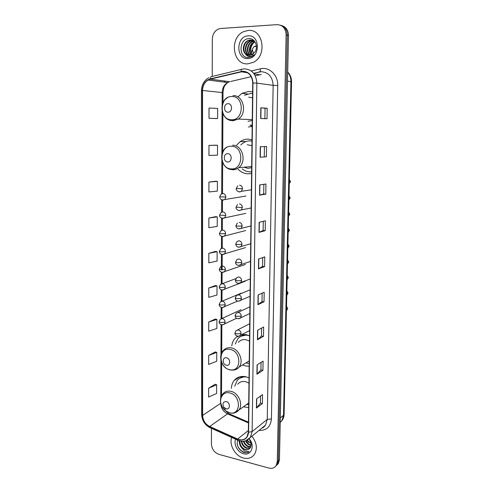 <?xml version="1.0" encoding="UTF-8"?>
<svg xmlns="http://www.w3.org/2000/svg" width="493" height="493" viewBox="0 0 493 493"><rect width="100%" height="100%" fill="white"/><g stroke="black" fill="none" stroke-linecap="round" stroke-linejoin="round"><path stroke-width="0.74" d="M249.039 377.891L245.526 376.683C240.837 375.851 237.059 377.114 234.181 380.479C232.462 382.654 231.525 385.279 231.365 388.367M243.413 406.774L248.669 407.637M249.569 335.77L246.013 334.661L242.026 334.581M237.552 336.208L234.97 338.408C233.214 340.46 232.148 342.955 231.778 345.901M242.519 364.98L245.65 365.985L249.187 366.207M252.015 139.741L248.262 139.118C245.341 139.081 242.655 139.92 240.19 141.633L236.671 145.084M238.15 169.241C240.923 172.082 244.158 173.622 247.862 173.856L251.59 173.499M252.613 91.877L248.811 91.384L241.989 93.362L237.854 96.924M260.507 71.756L253.944 73.309M248.398 126.978L252.182 126.473M276.869 465.084L278.366 463.463L279.445 459.673L288.491 35.545C288.3 30.252 286.032 26.936 281.694 25.587M211.466 428.349L211.435 444.113C211.867 449.203 214.369 452.623 218.947 454.373L268.845 468.06C272.044 468.818 274.496 467.98 276.197 465.546L277.276 461.738L286.125 34.849L287.314 35.2C287.117 29.888 284.843 26.56 280.486 25.211C284.843 26.56 287.117 29.888 287.314 35.2L278.36 460.702L287.314 35.2L288.491 35.545M275.778 466.125L277.282 464.505L278.36 460.702L277.282 464.505L275.778 466.125M238.643 377.644L238.649 377.188M237.891 336.257L237.885 336.873M237.503 377.712L237.497 378.371M248.225 30.461L243.77 31.601C228.999 37.542 232.597 65.261 247.85 63.843L253.445 62.278C267.557 55.66 263.182 28.6 248.225 30.461L243.77 31.601C228.999 37.542 232.597 65.261 247.85 63.843L253.445 62.278C267.557 55.66 263.182 28.6 248.225 30.461M231.655 437.414C228.943 444.957 235.253 456.037 243.443 458.015C248.152 459.131 251.831 457.911 254.48 454.349C257.629 448.636 256.767 442.597 251.905 436.225C256.767 442.597 257.629 448.636 254.48 454.349C251.831 457.911 248.152 459.131 243.443 458.015C235.253 456.037 228.943 444.957 231.655 437.414M242.846 71.51C248.897 72.021 252.188 75.842 252.724 82.966L248.361 432.188L246.95 436.946C244.645 439.879 241.539 440.576 237.632 439.029L209.698 426.507C205.316 424.171 202.962 420.48 202.635 415.426L202.543 90.478C202.703 85.764 204.54 82.282 208.052 80.045L210.277 79.157L242.846 71.51M242.852 71.214L210.234 78.88C205.304 80.532 202.666 84.402 202.309 90.484L202.426 415.371C202.759 420.554 205.168 424.337 209.661 426.735L237.589 439.257C243.986 441.235 247.652 438.899 248.595 432.25L252.977 82.96C252.428 75.657 249.051 71.744 242.852 71.214M260.526 396.033L260.415 403.188L256.434 408.062L262.387 403.601L262.529 394.579L256.57 398.905L256.434 408.062M260.415 403.157L262.387 403.601M261.056 362.392L260.933 369.929L256.927 374.249L262.923 370.298L263.077 361.11L257.063 364.912L256.927 374.249M260.939 369.904L262.923 370.298M263.478 336.374L261.469 336.029L257.432 339.794L263.478 336.374L263.632 327.013L257.574 330.279L257.432 339.794M264.038 301.815L262.011 301.519L257.95 304.674L264.038 301.815L264.193 292.275L258.092 294.98L257.95 304.674M260.674 118.511L267.021 118.764L267.188 108.263L260.828 107.813L260.674 118.511M264.883 118.677L265.049 108.263L260.828 107.813M265.049 108.269L267.188 108.263M266.399 156.805L260.107 157.224L266.399 156.805L266.565 146.507L260.261 146.741L260.107 157.224M265.795 194.113L263.7 193.983L259.552 195.179L265.795 194.113L265.955 184.012L259.7 184.9L259.552 195.179M265.197 230.699L263.126 230.514L259.004 232.388L265.197 230.699L265.357 220.79L259.152 222.312L259.004 232.388M262.701 257.586L262.566 266.368L258.474 268.882L264.612 266.596L264.772 256.871L258.615 258.998L258.474 268.882M262.566 266.349L264.612 266.596M286.125 34.849C285.681 28.323 282.637 24.927 277.004 24.65L220.772 28.471L218.368 29.05C214.566 30.979 212.551 34.381 212.31 39.255L212.23 76.458M215.336 319.045L208.73 322.009L208.718 331.179L216.858 328.467L216.895 319.415L215.275 319.026M215.238 351.953L208.681 355.416L208.668 364.419L216.741 361.27L216.772 352.384L215.17 351.934M215.133 384.281L208.638 388.219L208.625 397.062L216.63 393.5L216.661 384.768L215.071 384.257M215.663 216.667L208.872 218.035L208.859 227.729L217.222 226.41L217.259 216.852L215.595 216.655M215.774 181.264L208.921 182.059L208.909 191.937L217.351 191.124L217.388 181.387L215.706 181.258M215.885 145.195L208.97 145.398L208.958 155.468L217.481 155.172L217.512 145.25L215.817 145.195M215.971 118.542L209.007 118.289L217.61 118.536L217.647 108.423L209.02 108.022L209.007 118.289M215.447 285.539L208.773 287.992L208.761 297.334L216.982 295.067L217.012 285.854L215.379 285.521M208.822 253.34L208.81 262.855L217.099 261.056L217.136 251.67L215.484 251.405L208.822 253.34L217.136 251.67M263.126 230.521L263.274 221.302M263.7 193.989L263.854 184.308M264.285 156.737L264.445 146.587M262.011 301.537L262.14 293.187M261.469 336.047L261.592 328.11M208.872 218.035L217.259 216.852M208.921 182.059L217.388 181.387M208.97 145.398L217.512 145.25M217.61 118.536L215.903 118.536M208.773 287.992L217.012 285.854M208.73 322.009L216.895 319.415M208.681 355.416L216.772 352.384M208.638 388.219L216.661 384.768M251.325 55.031C247.837 51.827 249.205 43.932 254.148 41.985L254.875 41.714M251.615 54.92C248.367 51.611 249.822 44.006 254.641 42.102L255.035 41.948M250.21 55.333C245.785 52.683 246.74 43.649 252.176 41.492L254.172 40.968M250.487 55.278C246.29 52.468 247.357 43.717 252.675 41.615L254.4 41.122M249.125 55.407C243.838 53.534 244.245 43.353 250.185 41.005L253.236 40.463M249.396 55.407C244.312 53.318 244.873 43.427 250.684 41.129L253.476 40.574M245.323 53.774L249.544 55.401L252.028 54.723L254.598 52.474C258.77 47.39 255.201 38.275 249.273 38.62C238.871 38.442 238.236 57.595 247.924 57.552L251.72 56.64L254.203 54.729C252.582 56.122 250.845 56.701 248.996 56.455C247.418 56.196 246.198 55.302 245.323 53.774C241.792 50.526 243.16 42.497 248.17 40.506L250.506 39.945L254.474 41.178M248.336 55.327C242.451 54.199 242.34 43.131 248.675 40.629L252.508 40.192M253.229 55.641C249.704 51.377 249.957 46.971 253.987 42.429M248.164 35.86C235.876 36.118 235.703 59.604 247.911 58.531C260.255 58.618 260.618 34.559 248.164 35.86M253.457 53.731L253.155 51.931M252.311 49.516L253.519 53.682M256.409 46.219C253.877 45.676 252.237 48.055 251.504 53.355M228.012 112.194C232.634 112.404 232.702 103.45 228.062 103.69C223.446 103.53 223.403 112.404 228.012 112.194M248.016 121.296L252.256 120.514M252.539 97.922L248.743 97.133M250.29 125.185L252.2 125.049M252.416 93.547L250.672 93.448L244.522 95.235M250.912 125.197L252.194 125.142M252.182 126.085L250.142 125.185M227.698 161.975C232.265 162.363 232.332 153.631 227.754 153.687C223.2 153.348 223.156 161.994 227.698 161.975M243.936 167.213L247.924 168.329L251.664 167.682M251.941 145.638L247.203 144.763M242.217 168.859C244.466 170.714 246.975 171.724 249.735 171.878L251.615 171.81M251.997 141.09L250.105 140.899C247.48 140.862 245.058 141.62 242.846 143.167L240.787 144.96M251.997 140.98L249.914 140.893M226.435 365.258C230.749 366.317 230.81 358.491 226.478 357.826C222.17 356.809 222.133 364.573 226.435 365.258M249.501 341.088L245.952 339.72C242.889 339.252 240.362 340.115 238.378 342.308M245.939 362.897L249.224 363.507M249.569 335.788L247.769 335.339C243.77 334.741 240.473 335.869 237.879 338.709L235.272 343.997M246.968 334.858L241.114 336.214M240.991 336.275L243.339 334.47M226.158 408.82C230.428 410.01 230.484 402.374 226.207 401.561C222.91 401.789 222.14 403.705 223.896 407.298L226.158 408.82M248.977 383.086L245.471 381.625C242.254 381.046 239.66 381.915 237.694 384.244M246.703 404.402L248.706 404.735M244.713 376.535L239.758 378.254M247.11 377.108C242.975 376.424 239.635 377.57 237.102 380.553L234.73 386.173M239.715 378.273L242.168 376.424M251.097 445.499L250.21 445.302C248.182 444.594 246.636 443.108 245.569 440.847M251.128 445.056L250.654 444.926C248.712 444.261 247.196 442.843 246.112 440.687M250.734 446.991L248.41 446.806C245.976 445.888 244.294 444.039 243.369 441.253M250.857 446.658L248.866 446.43C246.543 445.573 244.898 443.829 243.924 441.198M250.074 448.112L246.599 448.328C243.585 447.108 241.798 444.723 241.25 441.186M250.265 447.86L247.055 447.946C244.195 446.812 242.433 444.575 241.761 441.241M237.644 439.83C236.381 445.302 238.335 449.462 243.511 452.315L243.955 452.445C245.902 452.944 247.628 452.71 249.138 451.742L244.473 451.04L241.188 447.206L244.972 449.684C246.765 450.121 248.275 449.789 249.501 448.692C248.33 449.721 246.907 449.98 245.224 449.474C241.669 447.934 239.888 445.087 239.875 440.921M241.188 447.206C239.734 445.265 239.16 443.133 239.475 440.81M250.986 443.398L248.675 441.716L247.431 440.126M246.975 440.354L248.552 442.363M250.253 442.954L250.98 443.343M235.636 439.208C233.368 444.304 237.712 452.352 243.487 453.708C251.214 456.204 255.411 445.506 249.181 438.875M249.501 448.692C251.615 446.492 251.658 443.669 249.637 440.212M249.138 451.742C245.126 454.657 238.014 449.856 237.151 443.743M240.658 446.43L238.865 440.613M280.234 422.47L281.873 420.689L283.518 415.272L290.925 81.61C290.956 77.931 289.884 74.794 287.709 72.194M287.518 81.08L291.542 81.801L284.11 414.243C284.042 416.671 283.296 418.822 281.873 420.689L280.246 422.063M279.445 459.673L277.276 461.738M284.11 414.243L283.518 415.272L280.332 417.916M251.294 70.992L260.292 68.841C269.086 66.426 278.163 74.991 277.713 85.499L271.421 418.939L267.243 419.42L273.153 85.351C272.543 76.865 268.586 72.317 261.278 71.701L253.729 73.272M271.421 418.939C270.614 426.852 266.485 430.672 259.035 430.401M261.937 428.029L265.524 425.108L267.243 419.42L252.139 431.572L250.389 437.464L245.625 440.828M241.083 71.454C241.132 69.883 241.564 69.112 242.377 69.149L244.177 68.872M208.909 77.678C204.157 80.341 201.674 84.642 201.458 90.595L202.309 90.484M202.426 415.371L201.643 414.521C202.001 420.498 204.749 424.874 209.895 427.647L210.338 427.844M209.661 426.735L209.895 427.647L238.199 440.354M241.78 69.297L211.614 76.606C210.764 76.581 210.301 77.339 210.234 78.88M237.589 439.257L237.786 440.169C242.839 442.233 247.036 441.334 250.389 437.464L265.524 425.108C264.186 426.926 262.948 427.936 261.808 428.14M248.595 432.25L252.139 431.572L256.853 83.126L252.977 82.96M244.528 68.854C252.077 69.482 256.187 74.24 256.853 83.126L273.153 85.351L277.713 85.499M225.153 81.105L224.05 82.097M260.292 68.841C260.483 70.887 260.119 71.935 259.195 71.984M202.635 415.426L220.716 403.286C221.006 408.136 223.28 411.661 227.526 413.855L248.478 422.926M209.698 426.507L227.526 413.855L229.134 413.8L248.49 422.168M237.632 439.029L248.386 430.5M261.241 74.492L255.214 75.731M241.12 71.744L247.609 72.785M254.068 73.827L259.571 74.714M210.277 79.157L229.726 81.702L227.563 82.547C224.155 84.673 222.361 87.982 222.183 92.474L222.121 105.391M251.214 76.668L230.687 81.474M202.543 90.478L223.009 92.641L222.953 102.803M222.096 111.098L221.887 154.463M221.862 160.028L221.702 194.002M221.677 199.788L221.616 212.378M221.591 218.128L221.53 230.576M221.505 236.295L221.443 248.589M221.419 254.289L221.345 269.813M221.332 272.118L221.277 283.851M221.252 289.779L221.197 301.365M221.166 307.275L221.117 318.706M221.086 324.61L220.944 355.015M220.919 360.106L220.741 398.03M258.652 268.796L258.794 258.936M259.189 232.326L259.336 222.269M259.731 195.136L259.885 184.875M260.292 157.205L260.446 146.735M260.859 118.517L261.019 107.831M258.129 304.569L258.27 294.9M257.611 339.665L257.753 330.187M257.106 374.101L257.241 364.802M256.606 407.896L256.742 398.775M231.605 119.756C244.288 120.458 244.565 95.808 231.772 96.536C219.157 96.209 219.083 120.249 231.605 119.756M232.807 120.816L238.292 119.09C247.708 113.378 243.548 94.841 232.992 95.617M252.268 119.602L238.292 119.09L232.265 120.619C221.283 120.612 217.881 102.094 228.093 97.084L225.794 98.994M250.006 125.179L252.194 125.37M231.254 168.889C243.77 170.067 244.041 146.045 231.414 146.255C218.966 145.447 218.892 168.889 231.254 168.889M232.437 169.777C234.73 169.857 236.825 169.161 238.717 167.682C247.073 161.741 242.513 144.88 232.622 145.213M229.812 369.707C241.662 372.677 241.903 351.139 229.96 349.383C218.171 346.727 218.103 367.803 229.812 369.707M233.281 370.089C235.623 369.916 237.54 368.924 239.037 367.106C244.158 361.326 239.043 348.939 231.106 347.848C227.957 347.343 225.369 348.224 223.347 350.48C217.549 356.088 221.93 368.363 229.984 369.886C233.546 370.619 236.566 369.688 239.037 367.106L249.255 360.876M229.504 412.764C241.206 416.098 241.441 395.072 229.646 392.921C221.733 390.789 217.45 401.666 223.335 408.611L225.43 410.724L229.504 412.764M234.187 412.961L238.889 410.034C243.53 404.396 238.421 392.619 230.786 391.294C227.476 390.659 224.826 391.541 222.818 393.938C219.545 398.486 219.718 403.379 223.335 408.611L228.432 413.485M238.476 191.66L239.543 191.956L241.416 191.315L242.538 188.745C242.377 186.674 241.404 185.485 239.61 185.177M242.538 188.745L236.19 188.536L237.78 185.799M289.274 183.31L289.736 181.966L289.342 180.241M238.47 210.375L239.37 210.603L241.305 209.938L242.346 207.473C242.186 205.421 241.219 204.225 239.432 203.892M242.346 207.473L236.03 207.22L237.54 204.546M288.904 199.72L289.366 198.389L288.972 196.67M238.47 228.9L241.188 228.376L242.162 226.016C242.001 223.976 241.034 222.781 239.259 222.429M242.162 226.016L237.577 226.151L235.876 225.72L237.306 223.101M288.541 215.983L289.003 214.671L288.608 212.964M241.971 244.374C241.816 242.359 240.855 241.157 239.087 240.781L237.078 241.478L235.716 244.041L237.41 244.546L241.971 244.374L241.071 246.642C238.094 247.8 236.307 246.931 235.716 244.041M288.183 232.111L288.639 230.816L288.251 229.116M238.476 247.246L250.715 243.776M241.786 262.559C241.632 260.557 240.676 259.355 238.914 258.954L236.862 259.675L235.562 262.19L237.25 262.769L241.786 262.559L240.948 264.735C238.181 266.343 235.377 264.544 235.562 262.19M287.826 248.102L288.282 246.827L287.894 245.132M238.495 265.407L250.493 261.45M241.607 280.572C241.447 278.582 240.498 277.38 238.748 276.955L236.646 277.695L235.407 280.16L237.09 280.813L241.607 280.572L240.818 282.662C238.07 284.332 235.229 282.544 235.407 280.16M287.468 263.958L287.924 262.695L287.536 261.019M238.507 283.383L250.278 278.958M241.422 298.407C241.268 296.441 240.319 295.233 238.581 294.789L236.443 295.541L235.26 297.963L236.93 298.684L241.422 298.407L240.689 300.416C237.86 302.117 235.167 300.434 235.26 297.963M287.117 279.685L287.567 278.434L287.185 276.764M238.526 301.186L250.062 296.318M241.243 316.075C241.089 314.121 240.146 312.913 238.415 312.445L236.239 313.209L235.112 315.594L236.769 316.383L241.243 316.075L240.559 318.003C237.657 319.754 235.05 318.096 235.112 315.594M286.772 295.276L287.216 294.044L286.834 292.38M238.544 318.805L249.846 313.517M241.065 333.576C240.911 331.641 239.974 330.427 238.248 329.94L236.048 330.711L234.964 333.058L236.615 333.915L241.065 333.576L240.424 335.431C237.256 337.656 234.458 334.519 234.964 333.058M286.427 310.738L286.871 309.524L286.488 307.866M238.557 336.251L249.631 330.563M222.041 199.911L222.953 200.152L224.746 199.554L225.849 197.021C225.683 194.981 224.734 193.811 222.99 193.496M225.849 197.021L219.631 196.799L221.234 194.069M222.103 218.294L224.709 217.851L225.745 215.416C225.578 213.395 224.629 212.218 222.898 211.879M225.745 215.416L219.558 215.158L221.08 212.483M222.177 236.492L224.672 235.974L225.634 233.633C225.474 231.63 224.531 230.453 222.805 230.089M225.634 233.633L221.092 233.781L219.484 233.337L220.932 230.718M225.529 251.676C225.369 249.692 224.432 248.509 222.713 248.127L220.79 248.78L219.403 251.35L221.012 251.861L225.529 251.676L224.635 253.926C221.758 255.436 219.212 253.476 219.403 251.35M222.257 254.511L245.569 247.585M225.43 269.554C225.264 267.582 224.333 266.399 222.62 265.992L220.654 266.664L219.33 269.184L220.926 269.77L225.43 269.554L224.586 271.717C221.819 273.264 219.138 271.415 219.33 269.184M222.337 272.352L245.434 264.464M225.326 287.259C225.165 285.305 224.235 284.116 222.534 283.691L220.525 284.375L219.256 286.852L220.846 287.505L225.326 287.259L224.543 289.336C221.696 290.932 219.132 289.144 219.256 286.852M222.417 290.02L245.298 281.201M225.221 304.791C225.061 302.856 224.136 301.667 222.448 301.217L220.396 301.913L219.188 304.36L220.765 305.075L225.221 304.791L224.488 306.794C221.56 308.427 219.108 306.695 219.188 304.36M222.497 307.515L237.644 301.063M225.122 322.163C224.962 320.247 224.044 319.051 222.355 318.583L220.279 319.291L219.114 321.695L220.685 322.484L225.122 322.163L224.432 324.092C221.431 325.768 219.071 324.061 219.114 321.695M222.577 324.844L236.566 318.281M240.073 376.732L234.181 380.479M246.112 141.503L240.19 141.633M247.474 93.935L241.989 93.362M287.709 72.07C290.285 74.696 291.56 77.937 291.542 81.801M278.366 463.463L276.197 465.546M253.846 73.291L259.355 71.99M201.458 90.595L201.643 414.521M225.295 81.123L224.278 82.121M208.052 80.045L227.563 82.547C224.142 86.232 223.84 86.146 223.009 92.641M222.904 113.686L222.713 151.961M222.663 162.573L222.509 193.878M222.479 200.072L222.417 212.224M222.386 218.387L222.325 230.385M222.3 236.529L222.238 248.361M222.207 254.505L222.133 269.862M222.121 272.333L222.066 283.666M222.035 289.989L221.979 301.192M221.949 307.484L221.893 318.546L241.028 309.703M221.862 324.819L221.727 352.822M221.677 362.528L221.511 395.879M254.641 42.102L254.148 41.985M252.675 41.615L252.176 41.492M250.684 41.129L250.185 41.005M248.675 40.629L248.17 40.506M254.203 46.57L256.422 46.453M250.623 125.191L252.194 125.302M251.683 166.523L238.717 167.682C236.597 169.154 234.292 169.789 231.802 169.58C221.554 169.204 217.758 152.405 226.872 147.05M248.731 402.941L238.889 410.034C236.418 412.795 233.325 413.738 229.615 412.875L225.43 410.724L224.666 408.075M223.896 407.298L223.335 408.611M289.36 179.427L290.55 181.72L289.268 183.606M251.387 189.799L241.416 191.315C238.785 192.763 235.82 190.569 236.19 188.536M288.997 195.746L290.174 198.063L288.904 199.967M251.165 207.954L241.305 209.938C238.667 211.405 235.709 209.377 236.03 207.22M288.633 211.922L289.81 214.27L288.541 216.193M250.937 225.948L241.188 228.376C238.248 229.479 236.474 228.592 235.876 225.72M288.276 227.957L289.446 230.342L288.177 232.283M287.918 243.856L289.083 246.278L287.82 248.244M287.567 259.614L288.725 262.079L287.468 264.069M287.216 275.242L288.368 277.75L287.117 279.771M250.142 289.785L238.292 294.765M286.871 290.734L288.017 293.292L286.766 295.338M249.926 306.837L237.946 312.414M286.525 306.104L287.666 308.704L286.421 310.781M249.717 323.735L237.614 329.909M245.958 196.023L224.746 199.554C221.825 200.435 220.124 199.511 219.631 196.799M245.834 213.364L224.709 217.851C221.998 219.268 219.256 217.179 219.558 215.158M245.705 230.551L224.672 235.974C221.881 237.435 219.249 235.438 219.484 233.337M235.839 278.619L222.386 283.672M241.237 293.181L222.127 301.192"/></g></svg>
